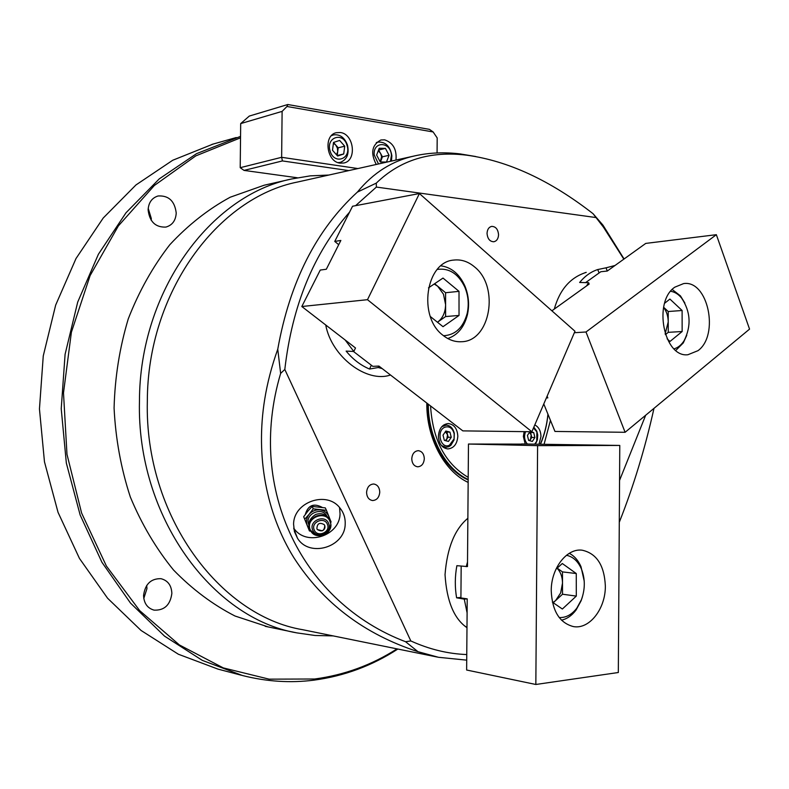 <?xml version="1.0" encoding="UTF-8"?>
<svg xmlns="http://www.w3.org/2000/svg" width="789" height="789" viewBox="0 0 789 789"><rect width="100%" height="100%" fill="white"/><g stroke="black" fill="none" stroke-linecap="round" stroke-linejoin="round"><path stroke-width="1.18" d="M345.188 523.975C345.434 517.969 343.688 512.633 339.941 507.988C326.843 490.354 293.478 501.982 293.587 524.29L294.425 531.638L297.512 538.285C309.515 558.02 345.118 547.201 345.188 523.975M293.725 528.107C305.866 546.866 339.99 536.086 340.039 513.629L339.546 507.524M424.314 458.685C423.999 453.902 421.987 451.239 418.278 450.677C414.383 451.091 412.213 453.803 411.759 458.803C412.065 463.557 414.057 466.23 417.726 466.812C421.661 466.437 423.861 463.725 424.314 458.685M379.765 492.089C379.47 487.346 377.448 484.653 373.69 484.002C369.459 484.338 367.092 487.158 366.569 492.454C366.855 497.169 368.857 499.861 372.566 500.542C376.846 500.236 379.243 497.425 379.765 492.089M498.549 234.767C498.056 229.293 495.768 226.502 491.695 226.384C488.835 227.114 487.286 229.441 487.04 233.376C487.543 238.82 489.811 241.621 493.855 241.759C496.745 241.059 498.313 238.722 498.549 234.767M466.98 627.689C454 618.763 446.682 601.07 445.035 574.639C447.126 547.931 454.74 529.143 467.867 518.274M333.195 635.904L315.077 635.49L296.901 632.886C212.241 618.546 136.556 516.47 139.456 401.266C139.475 290.835 210.89 195.061 291.693 178.965L310.264 175.858L328.816 175.05M437.55 657.109L302.848 629.74C219.273 615.943 144.476 515.128 147.336 401.285C147.336 292.137 217.932 197.536 297.709 181.993L298.597 181.795M466.713 660.146L438.487 657.296L417.973 651.675C364.39 634.257 323.046 602.964 293.932 557.813C266.504 513.708 255.439 456.348 264.69 399.382C267.343 382.892 271.692 366.175 277.758 349.221C289.76 282.117 316.29 229.747 357.358 192.121C373.266 172.712 392.498 160.611 415.044 155.808C429.403 152.632 444.454 152.011 460.204 153.924L475.777 156.528M284.809 369.449L280.637 373.404C245.734 490.906 303.765 603.082 405.566 641.723L410.822 640.954L284.809 369.449C292.216 305.353 313.805 252.914 349.566 212.142M554.292 309.091C559.687 289.652 570.339 277.412 586.247 272.373L585.211 272.629M390.476 374.992C367.013 383.316 331.597 356.944 325.719 324.979M550.456 420.389L544.173 443.931M468.163 482.434C444.128 471.191 426.405 438.003 426.81 403.061M624.069 258.979L603.003 225.2L593.052 213.691C550.229 180.365 508.146 160.867 466.802 155.196C430.37 150.689 400.201 159.999 376.284 183.127L376.373 187.072L355.583 205.673M410.822 640.954C429.265 649.317 447.905 653.844 466.753 654.554M645.678 415.231L619.562 480.393M623.843 259.147L603.496 227.222L593.052 213.691M376.373 187.072L595.784 217.527M405.566 641.723L417.973 651.675M427.263 403.406C426.948 437.451 444.572 469.623 468.183 479.939M277.758 349.221L280.637 373.404M376.284 183.127L357.358 192.121M619.286 522.269C633.478 486.497 645.047 448.527 653.982 408.357M176.223 213.06C174.744 201.037 168.698 195.337 158.066 195.978C151.902 197.921 148.579 202.566 148.115 209.904C149.565 221.758 155.482 227.479 165.877 227.084C172.288 225.25 175.74 220.585 176.223 213.06M151.192 220.279L151.31 218.514L148.204 208.326M171.864 593.397C171.479 585.369 167.84 580.467 160.956 578.682C150.906 578.485 145.107 584.097 143.568 595.498C143.933 603.338 147.435 608.22 154.062 610.134C164.359 610.568 170.296 604.985 171.864 593.397M143.785 598.486L146.961 588.594L146.705 585.458M240.537 137.819L195.8 155.887L154.319 185.504L118.37 225.91L90.114 275.578L71.395 332.218L63.495 392.902L66.976 454.316L81.612 513.077L106.397 566.048L139.683 610.627L179.399 644.948L223.287 667.898L269.079 679.151L314.683 679.004C344.339 675.059 371.777 665.009 397.005 648.874M397.843 649.041C372.181 665.719 344.201 676.094 313.914 680.157C290.342 683.156 266.524 681.607 242.46 675.522L202.349 660.393L164.507 636.112L130.51 603.102L101.919 562.271L80.153 515L66.345 463.104L61.226 408.761L65.093 354.291L77.716 302.069L98.388 254.265L126.033 212.734L159.26 178.886L196.54 153.658L240.546 136.369M291.693 178.965L264.147 185.228L230.21 197.22C208.286 209.124 188.147 224.973 169.773 244.768C152.839 266.613 139.002 291.309 128.272 318.855C119.632 347.584 114.898 377.329 114.08 408.1C115.608 438.832 121.013 468.459 130.313 496.962C141.665 524.231 156.064 548.572 173.501 569.983C192.319 589.314 212.823 604.66 235.004 616.012L268.309 626.959M213.03 144.091L172.722 160.256L135.964 184.951L103.221 218.02L76.01 258.526L55.664 305.096L43.257 355.938L39.45 408.949L44.47 461.841L58.041 512.357L79.452 558.415L107.58 598.23L141.073 630.47L178.383 654.239L217.961 669.111L241.335 675.236M464.267 599.137L456.604 597.806C454.789 587.253 454.878 576.542 456.87 565.683L467.473 566.571L468.469 444.039L537.595 445.637L535.839 684.477L466.634 670.019L467.216 598.871L464.267 599.137L467.098 612.866M467.512 561.985L466.24 566.66M456.604 597.806L460.914 597.421M457.827 436.268C457.314 428.585 454.109 424.344 448.221 423.555C442.343 424.285 439.078 428.506 438.408 436.209C438.921 443.822 442.067 448.063 447.856 448.931C453.833 448.27 457.156 444.049 457.827 436.268M539.065 443.941L540.968 436.524C540.771 430.794 538.709 426.928 534.794 424.936M524.133 431.642L523.363 436.475L525.198 443.96M430.557 405.95C432.678 439.966 445.233 463.774 468.202 477.365M540.416 443.941C544.42 434.67 546.915 424.748 547.931 414.166M547.961 414.255C546.974 424.778 544.528 434.67 540.623 443.931M468.183 479.515C445.252 468.844 428.24 437.481 428.279 404.195M551.235 590.872C552.211 611.081 559.598 622.975 573.406 626.584C589.491 629.642 605.646 608.635 605.35 586.01C604.364 565.309 596.622 553.375 582.104 550.189C566.758 548.049 551.008 568.356 551.235 590.872M521.559 444.118L468.469 444.039M537.595 445.637L619.779 445.44L521.559 443.96M619.779 445.44L618.32 672.514L535.839 684.477M467.216 598.871L460.914 597.924L461.171 566.137M395.97 160.068C396.897 149.496 393.129 142.75 384.657 139.84L380.929 139.969C371.885 144.841 370.327 153.007 376.254 164.457M340.118 163.145L343.836 162.998C357.072 160.709 354.103 134.031 340.414 132.522L336.272 132.7C323.145 135.294 326.547 161.962 340.118 163.145M437.067 152.948L437.195 137.947L433.151 131.96L286.979 106.485L282.107 111.387L281.643 157.307L357.91 168.56M348.777 170.592L282.423 160.926L244.018 170.404L297.374 177.772M282.107 111.387L240.684 123.597L240.211 167.692L281.643 157.307L282.423 160.926M240.684 123.597L249.314 116.062L287.798 104.523L429.443 129.366L433.151 131.96M286.979 106.485L287.798 104.523M240.211 167.692L244.018 170.404M380.199 161.824L381.61 156.794L380.633 153.391L378.286 150.719M390.476 161.291L391.413 155.344C390.821 141.389 372.773 140.837 374.223 154.989L378.503 163.964M376.274 142.74L377.961 142.119C385.515 141.635 390.161 146.182 391.877 155.768L391.433 161.074M380.466 161.952L382.428 156.804L378.582 149.949M385.436 148.401L379.233 148.253L376.629 155.038L380.268 161.952L386.472 162.061L389.046 155.295L385.436 148.401L378.838 149.959M382.428 156.804L389.046 155.295M336.518 154.782L337.702 151.666L337.386 148.066L335.67 144.939L333.412 143.273M330.147 151.084C334.043 165.187 351.647 159.102 347.032 145.413C343.314 131.378 325.502 137.178 330.147 151.084M331.341 135.747L333.392 134.919C339.862 134.022 344.566 137.424 347.485 145.117C349.349 154.003 346.943 159.763 340.256 162.386L338.017 162.613M343.718 153.973L344.704 146.192L339.625 140.432L333.51 142.464L332.514 150.285L337.633 156.035L343.718 153.973L337.209 155.532L338.195 147.799L333.51 142.503M338.195 147.799L344.704 146.192M552.941 602.53L555.594 600.587L560.663 592.924L562.508 583.061C562.389 576.798 560.575 571.847 557.064 568.228M559.204 617.55C565.91 617.846 571.798 614.7 576.858 608.092L581.424 599.699C585.28 588.969 585.251 578.653 581.335 568.751C577.933 561.166 572.972 556.669 566.472 555.278M582.4 596.908L581.099 600.774L576.059 610.025C571.897 615.548 567.035 618.931 561.472 620.164M557.182 568.119L562.488 571.897L562.518 594.225L553.247 602.737M555.929 569.244L562.301 563.524L576.266 573.534L576.305 596.099L562.36 609.019L552.379 602.145M569.264 553.336C574.313 555.91 578.219 560.358 581 566.67L584.215 581.089M562.518 594.225L576.305 596.099M562.488 571.897L576.266 573.534M353.462 351.47L372.803 366.343L378.927 366.076L378.237 367.526L382.201 368.601M378.237 367.526L369.528 369.035L371.343 365.228M345.168 340.01L353.807 351.48L346.134 351.095C352.939 359.389 360.741 365.366 369.528 369.035M353.807 351.48L355.504 347.979L301.812 306.517L320.255 270.065L326.321 269.246L340.848 240.448L334.753 241.424L352.555 206.245L419.413 193.542L367.487 299.692L301.812 306.517M551.886 310.807L589.146 284.06L588.624 282.699L586.543 285.924M588.624 282.699L579.639 282.472C584.945 276.032 590.991 271.722 597.766 269.542L606.051 267.816L607.274 271.041L600.823 271.722L585.645 282.59M614.996 265.489L606.051 267.816M599.078 272.974L597.766 269.542M474.692 267.027C468.262 261.544 461.289 259.226 453.774 260.084C425.744 261.78 417.657 316.774 443.004 335.315C448.803 339.951 454.977 342.091 461.526 341.726C490.383 341.41 499.733 286.851 474.692 267.027M338.708 244.679L334.753 241.424M378.927 366.076L462.837 430.883L531.865 431.741L574.984 331.252L419.413 193.542M531.865 431.741L367.487 299.692M698.018 350.661C719.617 335.059 708.009 279.73 683.619 283.586L674.822 287.166C652.799 301.792 663.894 357.881 687.9 354.734L698.018 350.661M546.382 397.912L547.813 397.893L547.122 396.196M574.353 332.721L586 331.991L716.353 234.688L645.757 243.406L607.274 271.041M716.353 234.688L749.55 329.121L625.105 432.293L554.953 431.445L543.789 403.968M586 331.991L625.105 432.293M437.461 322.228L437.658 322.099C442.757 318.223 445.4 312.405 445.598 304.643L443.467 294.179L437.648 286.2L434.177 284.02M443.517 335.729C455.352 335.059 463.232 327.632 467.167 313.46C469.11 304.515 468.35 295.796 464.879 287.304L464.642 286.752C458.153 273.625 449.04 267.836 437.313 269.404M440.962 265.844C451.269 267.284 459.159 273.793 464.622 285.371L464.889 285.983C468.705 295.342 469.544 304.948 467.404 314.791C464.188 327.257 457.64 335.177 447.748 338.53M434.621 283.715L445.588 292.729L459.011 291.348L459.03 315.442L443.023 326.685L430.33 316.517M445.588 292.729L445.598 316.557L437.461 322.237M428.466 287.877L442.994 278.073L459.011 291.348M445.598 316.557L459.03 315.442M674.053 348.856C678.027 347.693 681.38 344.971 684.132 340.68C691.47 325.896 690.612 311.665 681.558 297.995C678.343 294.139 674.703 291.91 670.65 291.289M672.208 289.504L680.434 295.865L684.882 303.084M686.775 335.286L683.274 342.929L675.808 350.415M665.147 333.836L668.234 321.932L668.253 332.337L665.423 334.635M663.618 307.246L668.214 311.517L668.234 321.932C668.135 316.152 666.587 311.32 663.579 307.424M664.614 303.252L669.91 299.07L682.11 310.501L682.15 331.518L669.999 341.45L667.129 338.846M668.214 311.517L682.11 310.501M668.253 332.337L682.15 331.518M529.301 440.597L530.514 439.414L531.184 434.986L529.458 432.333M534.843 443.941L536.757 441.199L536.875 431.908L533.482 427.983M525.592 431.662C523.916 435.962 524.31 439.838 526.766 443.3L527.368 443.951M533.828 427.184L536.776 431.139L537.723 434.946L537.398 439.759L535.494 443.941M529.685 440.706L531.776 437.461L530.593 432.52L529.527 432.224M529.863 431.711L527.437 435.449L528.63 440.41L532.358 441.436L534.893 437.51L533.709 432.559L530.711 431.731M530.593 432.52L533.709 432.559M531.776 437.461L534.893 437.51M449.414 445.223L454.099 438.852L454.168 433.792C452.541 428.121 449.444 425.932 444.878 427.204C435.834 430.646 440.647 449.641 449.414 445.223M441.771 426.711L446.189 425.123C450.332 425.488 453.044 428.23 454.316 433.368L454.04 439.996L450.854 445.331L448.773 446.702L445.864 447.294L441.455 445.548M445.824 440.735L446.801 439.305L447.541 434.66L445.361 431.721M445.341 440.617L448.191 437.244L446.89 432.066L445.391 431.672M445.844 431.021L443.023 435.143L444.345 440.351L448.458 441.426L451.249 437.303L449.947 432.106L445.844 431.021M446.89 432.066L449.947 432.106M448.191 437.244L451.249 437.303M308.706 524.606C304.189 514.112 322.149 505.976 326.981 516.302M310.008 529.685C308.312 523.679 310.412 519.132 316.32 516.036C322.681 514.103 327.317 515.888 330.197 521.401L330.818 523.857C331.055 528.946 328.747 532.654 323.884 535.001L315.235 534.991L310.008 529.685M322.09 507.317C313.647 502.879 308.045 505.256 305.294 514.467M324.673 525.346L324.733 525.504C325.384 527.831 324.575 529.597 322.287 530.8L317.346 529.547L316.931 528.827M324.743 525.513C324.466 530.8 322.001 532.151 317.356 529.557L316.892 528.738C317.139 523.472 319.584 522.111 324.24 524.636L324.743 525.513M309.406 528.768L307.227 525.415C305.816 521.509 306.448 517.821 309.11 514.339L313.223 508.836L326.439 510.305L331.104 522.071M310.787 531.214L309.446 530.967L304.712 519.201L309.11 514.339C312.01 511.045 315.639 509.556 319.989 509.891C324.279 510.522 327.257 512.732 328.924 516.519L329.634 519.655M326.439 510.305L325.295 507.889L312.148 506.42L307.779 511.252L303.686 516.726L309.446 530.967M313.223 508.836L312.148 506.42M304.712 519.201L303.686 516.726M312.71 530.139C308.45 520.651 325.246 513.777 328.678 523.58C332.879 533.029 316.192 539.903 312.71 530.139M327.445 524.409C324.595 516.272 310.659 521.973 314.19 529.843C317.07 537.96 330.936 532.259 327.445 524.409M330.098 521.628C325.837 509.428 304.948 517.969 310.245 529.764C314.584 541.905 335.315 533.374 330.098 521.628M464.859 626.012L466.98 627.58M295.983 632.699L265.183 626.308M603.496 227.222L602.007 223.977M415.044 155.808L297.709 181.993M466.792 155.196L460.204 153.924M293.814 528.729L297.512 538.285M211.945 144.397L236.286 137.533M376.54 142.464L377.961 142.119M338.53 162.781L340.256 162.386M331.715 135.353L333.392 134.919M576.858 608.092L576.059 610.025M581.335 568.751L581 566.67M464.642 286.752L464.622 285.371M467.167 313.46L467.404 314.791M681.558 297.995L680.434 295.865M684.132 340.68L683.274 342.929M536.875 431.908L536.776 431.139M536.757 441.199L536.638 441.958M443.546 425.103L446.189 425.123M443.171 447.225L445.864 447.294M315.235 534.991C324.614 536.914 329.812 533.206 330.818 523.857L328.697 518.156C325.176 513.955 320.827 512.742 315.63 514.507M315.62 514.517C307.69 519.744 306.704 526.036 312.661 533.384"/></g></svg>
